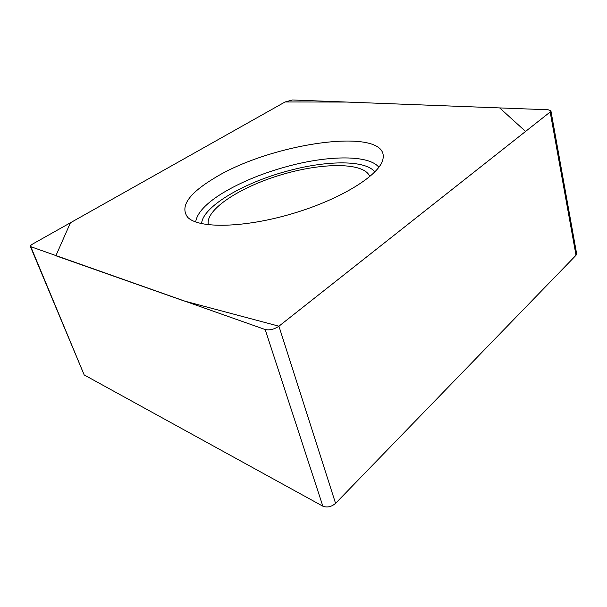 <?xml version="1.0" encoding="UTF-8"?>
<svg xmlns="http://www.w3.org/2000/svg" width="607" height="607" viewBox="0 0 607 607"><rect width="100%" height="100%" fill="white"/><g stroke="black" fill="none" stroke-linecap="round" stroke-linejoin="round"><path stroke-width="0.91" d="M278.924 326.194C274.189 329.351 269.607 330.466 265.183 329.54L30.388 246.548L84.191 374.936L322.841 506.185C327.158 507.809 331.399 506.868 335.572 503.362L576.013 255.281L576.635 253.779L550.906 110.815L550.17 112.007L278.924 326.194L335.572 503.362M30.388 246.548C30.206 245.85 31.086 244.94 33.021 243.817L285.085 101.961L70.435 222.754L55.874 255.759L184.027 300.935L278.932 326.194L525.579 131.431L499.66 107.917L346.84 102.059L285.085 101.961L292.46 99.98L548.197 109.776L550.906 110.815M208.368 224.787C204.756 209.817 240.197 186.895 281.337 174.748C322.408 162.38 364.602 162.137 369.784 176.637M213.687 178.534C270.532 142.721 389.884 125.581 382.979 158.973C380.339 174.513 341.733 198.997 292.84 213.52C243.984 228.141 198.307 228.778 187.624 217.207C179.854 206.676 188.549 193.785 213.687 178.534M84.191 374.936L30.889 246.95M550.17 112.007L576.013 255.281M374.853 171.978C365.831 160.036 328.175 160.233 290.085 170.347C245.592 181.66 202.67 206.175 201.57 223.664M378.867 167.32C369.238 154.838 329.434 155.233 289.289 165.908C263.529 172.752 241.222 181.857 222.374 193.223C205.94 203.406 197.032 212.989 195.659 221.965M265.183 329.54L322.841 506.185"/></g></svg>

